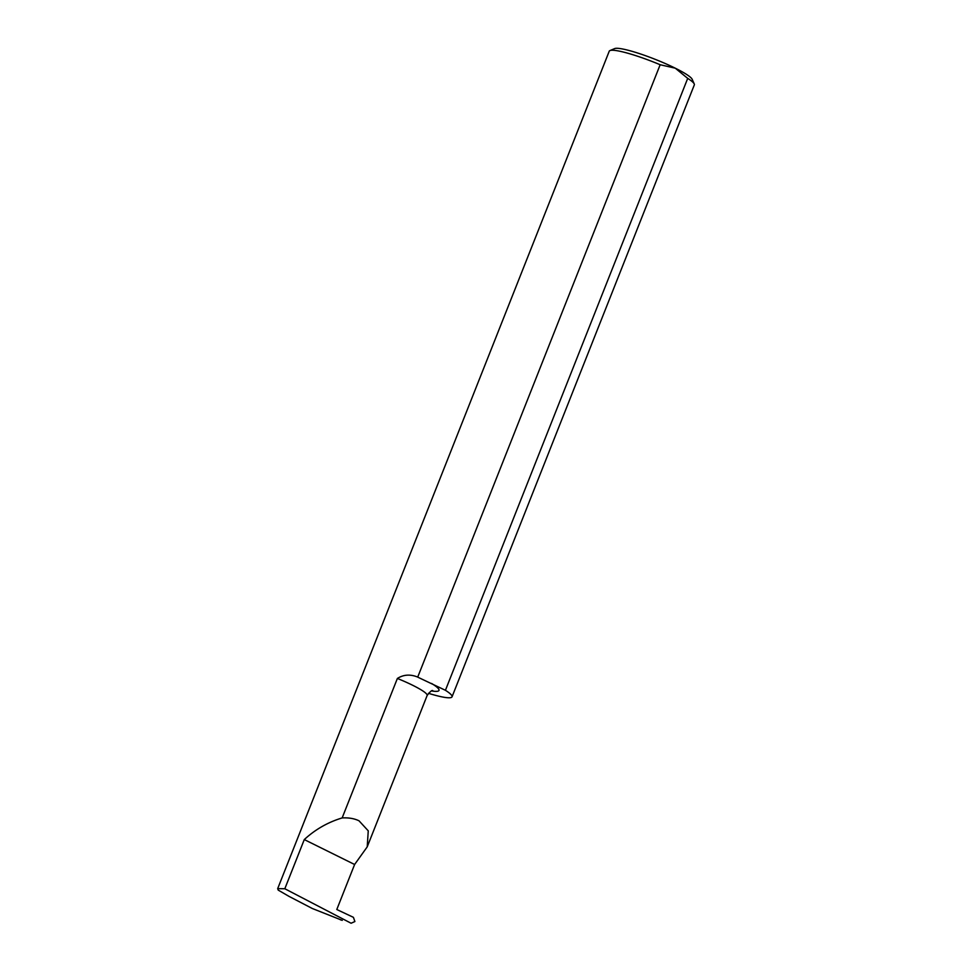 <?xml version="1.0" encoding="UTF-8"?>
<svg xmlns="http://www.w3.org/2000/svg" width="972" height="972" viewBox="0 0 972 972"><rect width="100%" height="100%" fill="white"/><g stroke="black" fill="none" stroke-linecap="round" stroke-linejoin="round"><path stroke-width="1.46" d="M660.158 64.735L675.273 68.186A42.088 5.735 21.6 0 0 614.644 48.6L609.966 50.568A45.757 6.233 -158.4 0 1 660.158 64.735L417.717 677.095L419.114 677.8L445.431 690.302L687.714 78.38A45.757 6.233 -158.4 0 1 694.239 83.944A45.757 6.233 -158.4 0 1 694.324 84.892L452.041 696.815A45.757 6.233 -158.4 0 0 445.431 690.302M359.02 820.805L368.254 830.841L367.209 846.879L354.61 864.497L336.786 909.513L353.419 917.337L354.889 921.541L351.086 923.23L284.82 888.748L304.285 839.577C315.244 829.468 327.868 822.251 342.156 817.926C348.754 817.574 354.367 818.533 359.02 820.805M417.717 677.095C410.318 674.082 403.538 674.544 397.378 678.456L342.156 817.926M609.966 50.568A45.757 6.233 -158.4 0 0 609.237 51.212L277.676 888.651L284.82 888.748M342.253 920.363L312.328 908.504L288.976 896.354L278.235 890.121L277.676 888.651M428.433 693.303A45.757 6.233 -158.4 0 0 452.041 696.815M304.285 839.577L354.61 864.497M340.249 919.706L341.245 920.071M694.239 83.944L692.173 79.291A42.088 5.735 21.6 0 0 675.273 68.186L687.714 78.38M397.378 678.456A35.867 4.884 21.6 0 1 412.675 685.272A35.867 4.884 21.6 0 1 427.145 695.49C430.061 691.627 431.945 690.023 432.807 690.655M431.556 683.438A45.016 6.124 21.6 0 1 431.629 690.958M367.209 846.879L427.145 695.49"/></g></svg>

